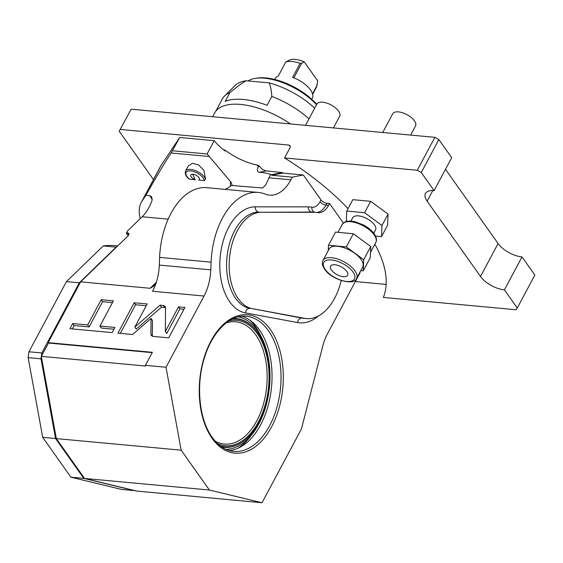<?xml version="1.0" encoding="UTF-8"?>
<svg xmlns="http://www.w3.org/2000/svg" width="563" height="563" viewBox="0 0 563 563"><rect width="100%" height="100%" fill="white"/><g stroke="black" fill="none" stroke-linecap="round" stroke-linejoin="round"><path stroke-width="0.84" d="M333.444 127.921L339.672 116.259A12.928 5.933 -151.9 0 0 338.567 111.122A12.928 5.933 28.1 0 0 326.737 103.085A12.928 5.933 28.1 0 0 316.863 104.078L305.512 125.338M131.179 109.173L119.194 131.193L131.179 109.173L434.868 137.33L438.851 139.561L451.702 157.689L434.115 190.632L421.265 172.496L417.282 170.265L434.868 137.33M522.007 256.932L534.85 275.061L517.263 307.996L504.42 289.868L522.007 256.932A19.395 8.895 -151.9 0 1 498.093 243.54L445.502 169.308M417.282 170.265L284.547 157.957A177.767 81.536 28.1 0 1 348.04 208.634M120.355 129.441L288.629 145.043L289.748 145.388L290.234 147.316L284.547 157.957M128.167 235.777L126.323 233.166L127.505 230.957L142.157 216.762A40.402 24.258 95.3 0 0 152.031 200.59L151.7 196.825L149.631 195.628L145.887 195.284C156.774 176.008 165.191 161.905 171.145 152.974L179.71 137.471L161.081 165.466A80.805 37.059 -151.9 0 0 160.258 166.852L141.313 202.321A80.805 37.059 -151.9 0 0 140.286 218.578M223.307 149.603A103.43 47.44 28.1 0 1 225.439 150.363A40.402 18.53 -151.9 0 0 257.763 165.184A103.43 47.44 28.1 0 1 259.318 166.064L259.501 166.317C261.204 168.717 263.491 170.244 266.355 170.906L267.587 171.018A103.43 47.44 28.1 0 1 267.96 171.251M119.194 131.193L153.467 179.569M355.366 281.556L386.148 284.406M343.353 222.997L329.531 203.489L326.955 203.25L325.984 205.066A19.395 11.647 -84.7 0 1 316.765 212.441M303.33 174.994L292.274 177.162L271.683 175.248L272.02 174.614L282.394 172.588L282.746 173.087L303.33 174.994L320.98 199.907A4.849 2.224 -151.9 0 0 326.955 203.25M282.394 172.588L267.587 171.018M292.274 177.162L290.853 179.822A40.402 24.258 -84.7 0 1 269.473 195.143A40.402 24.258 -84.7 0 1 265.314 194.136A67.877 40.754 95.3 0 0 258.326 192.44A67.877 40.754 95.3 0 0 211.09 262.168L210.78 269.853A40.402 24.258 -84.7 0 1 204.045 296.032L166.022 367.245L181.159 450.175L209.394 490.028L262.02 502.752L301.444 428.915L322.754 346.125A40.402 24.258 95.3 0 1 327.476 333.796L360.038 272.809L360.024 272.02M262.02 502.752L136.76 491.07L84.57 478.459L209.394 490.028M181.159 450.175L56.335 438.605L41.324 356.365L48.439 343.036L48.158 342.642L80.622 281.838L128.223 235.728L128.955 233.469M56.335 438.605L84.57 478.459M127.505 230.957L126.689 232.61L128.934 233.427M80.622 281.838L150.11 288.277L156.338 282.253M155.81 283.829L153.671 286.215L150.11 288.277M166.022 367.245L145.43 365.338L152.39 352.304L48.158 342.642M150.912 334.14L151.306 335.464L153.164 336.421L168.682 337.863L184.917 307.461L178.492 306.863L165.346 331.494L165.543 307.743L165.149 306.413L163.291 305.456L160.068 305.153L134.831 327.082L147.175 303.957L134.177 302.753L117.948 333.155L132.601 334.513L151.046 318.489L150.912 334.14L152.327 336.238M99.94 326.054L113.409 300.832L101.178 299.699L87.715 324.921L72.74 323.528L69.974 328.708L112.15 332.62L114.915 327.441L99.94 326.054L101.354 328.046L113.965 329.214M204.045 296.032L152.573 291.261A40.402 24.258 95.3 0 0 159.308 265.082L210.78 269.853M258.326 192.44L206.853 187.669A67.877 40.754 95.3 0 0 159.618 257.397L159.308 265.082M225.01 189.351A40.402 24.258 95.3 0 0 231.358 185.452L262.611 187.993A40.402 24.258 95.3 0 0 265.989 184.425L270.578 174.481L272.02 174.614M282.746 173.087L271.683 175.248M329.531 203.489L328.56 205.305L325.984 205.066A4.849 2.224 -151.9 0 1 320.009 201.723A14.547 8.734 -84.7 0 1 311.895 207.184A58.179 34.934 95.3 0 0 308.292 206.867L255.215 206.839A53.33 32.021 95.3 0 0 220.175 257.087A53.33 32.021 95.3 0 0 245.405 312.887L297.588 322.557A58.179 34.934 95.3 0 0 318.51 315.913M306.363 318.588A53.33 32.021 95.3 0 1 304.632 318.348L252.449 308.679L302.057 318.109A53.33 32.021 95.3 0 0 303.788 318.348L306.363 318.588A53.33 32.021 95.3 0 0 341.199 280.501M328.56 205.305A19.395 11.647 95.3 0 1 318.299 212.659A19.395 11.647 95.3 0 1 317.743 212.589A53.33 32.021 95.3 0 0 316.209 212.385A53.33 32.021 95.3 0 0 314.435 212.3L261.366 212.272A48.481 29.107 95.3 0 0 229.507 257.953A48.481 29.107 95.3 0 0 252.449 308.679M145.43 365.338L145.557 366.027L41.324 356.365M152.2 352.656L48.439 343.036M229.303 450.59A67.877 40.754 95.3 0 0 268.755 403.326A67.877 40.754 95.3 0 0 259.381 329.805A67.877 40.754 -84.7 0 0 241.752 316.272M225.932 449.344A66.638 40.008 95.3 0 0 231.527 448.662A66.638 40.008 95.3 0 0 267.425 400.075A66.638 40.008 95.3 0 0 257.58 330.657A66.638 40.008 -84.7 0 0 243.589 318.574L239.662 316.842A68.032 40.846 -84.7 0 0 239.226 316.652M238.212 316.878A66.638 40.008 -84.7 0 1 243.589 318.574M221.752 446.987A64.639 38.812 95.3 0 0 223.722 447.254L224.363 447.318A64.639 38.812 -84.7 0 1 221.611 446.895M233.518 318.489A64.639 38.812 -84.7 0 1 236.298 318.581L235.658 318.524A64.639 38.812 95.3 0 0 233.666 318.426M232.104 319.158A64.175 38.53 -84.7 0 1 252.949 326.962A64.175 38.53 -84.7 0 1 257.833 332.705A64.175 38.53 -84.7 0 1 242.266 442.138L241.703 442.504A64.639 38.812 -84.7 0 1 224.363 447.318M236.298 318.581A64.639 38.812 -84.7 0 1 252.463 326.498L252.949 326.962M242.266 442.138A64.175 38.53 -84.7 0 1 220.351 445.98M117.709 245.911L114.444 245.609A126.056 75.681 95.3 0 0 103.247 245.947L66.42 281.62L28.966 351.776A126.056 75.681 -84.7 0 0 28.15 357.646L42.697 437.338L70.931 477.192L121.502 489.416L134.367 490.605A126.056 75.681 -84.7 0 0 134.508 490.528M66.42 281.62L79.292 282.816L41.831 352.966L28.966 351.776M116.499 247.08A126.056 75.681 95.3 0 0 116.119 247.136L103.247 245.947M116.119 247.136L79.292 282.816M41.331 356.414A126.056 75.681 -84.7 0 0 41.022 358.842L55.561 438.528L83.796 478.388L134.367 490.605M41.345 356.323A126.056 75.681 -84.7 0 1 41.831 352.966M70.931 477.192L83.796 478.388M42.697 437.338L55.561 438.528M41.022 358.842L28.15 357.646M266.355 170.906L259.444 172.257C265.025 172.799 268.734 173.538 270.578 174.481M232.174 185.171L231.097 182.321L209.281 156.507A40.402 18.53 -151.9 0 1 207.078 153.966L214.186 140.666A40.402 18.53 -151.9 0 0 225.101 150.997L225.439 150.363M257.763 165.184L257.425 165.818A40.402 18.53 -151.9 0 0 258.494 166.015L258.199 166.571C256.869 170.244 257.284 172.137 259.444 172.257M230.436 186.219A40.402 24.258 95.3 0 0 230.358 182.25L231.02 182.37M230.358 182.25L231.097 182.321M205.558 179.104A11.309 5.187 28.1 0 0 195.614 170.73A11.309 5.187 28.1 0 0 185.572 171.089L188.302 165.972L192.398 163.298L198.507 164.832L203.855 170.23L205.558 179.104L204.376 180.582A10.233 4.694 -151.9 0 0 190.632 170.948A10.233 4.694 -151.9 0 0 189.569 179.21L195.157 179.731A4.849 2.224 28.1 0 1 190.822 174.973A4.849 2.224 28.1 0 1 196.149 175.297A4.849 2.224 28.1 0 1 199.379 179.541A4.849 2.224 28.1 0 1 198.788 180.069L199.471 179.308M185.572 171.089C184.748 173.96 185.91 176.585 189.041 178.957L189.569 179.21M192.68 174.248L195.157 179.731M198.788 180.069L204.376 180.582M126.323 233.166L126.689 232.61M145.887 195.284L142.143 200.935A80.805 37.059 -151.9 0 0 141.313 202.321M179.71 137.471L214.186 140.666M172.609 150.771L207.078 153.966M259.501 166.317L258.199 166.571M258.494 166.015L258.804 166.451M151.046 318.489L152.453 320.481L152.327 336.132M134.177 302.753L135.592 304.745L120.306 333.373M146.232 305.737L135.592 304.745M134.831 327.082L136.239 329.074L161.482 307.152L160.068 305.153M165.543 307.637L161.482 307.152M165.346 331.494L166.754 333.486L179.907 308.855L178.492 306.863M183.974 309.235L179.907 308.855M112.466 302.605L102.593 301.691L89.123 326.913L74.147 325.527L72.331 328.926M72.74 323.528L74.147 325.527M87.715 324.921L89.123 326.913M101.178 299.699L102.593 301.691M374.874 244.215A177.767 81.536 28.1 0 1 383.368 297.447L516.102 309.756L517.263 307.996M434.115 190.632A19.395 8.895 -151.9 0 0 425.473 193.454A19.395 8.895 -151.9 0 0 427.141 201.153L480.506 276.475A19.395 8.895 -151.9 0 0 504.42 289.868M375.535 236.073L381.517 236.629L387.604 225.228L388.048 214.102L370.665 201.315L352.832 199.661L346.745 211.062L346.329 221.442M421.265 172.496L438.851 139.561M388.048 214.102L381.96 225.503L364.578 212.715L346.745 211.062M370.665 201.315L364.578 212.715M381.517 236.629L381.96 225.503M373.769 233.237L375.535 229.936A12.928 5.933 -151.9 0 0 374.423 224.799A12.928 5.933 28.1 0 0 362.6 216.762A12.928 5.933 28.1 0 0 352.727 217.754L350.96 221.062M360.784 270.606L363.255 270.831L370.285 257.657L370.735 246.531L353.346 233.744L335.52 232.09L328.482 245.264L328.271 250.514M370.735 246.531L363.698 259.705L346.315 246.918L328.482 245.264M353.346 233.744L346.315 246.918M363.255 270.831L363.698 259.705M356.604 278.432L362.692 267.031A19.072 8.748 -151.9 0 0 361.052 259.459A19.072 8.748 28.1 0 0 343.613 247.6A19.072 8.748 28.1 0 0 329.045 249.064L322.958 260.465C321.698 262.717 322.233 265.595 324.562 269.093C331.501 280.015 354.627 286.053 356.604 278.432A19.072 8.748 -151.9 0 0 354.964 270.859A19.072 8.748 -151.9 0 0 337.519 259.001A19.072 8.748 -151.9 0 0 322.958 260.465M331.382 270.001A9.698 4.448 -151.9 0 0 340.249 276.032A9.698 4.448 -151.9 0 0 347.66 275.286A9.698 4.448 -151.9 0 0 346.822 271.429A9.698 4.448 -151.9 0 0 337.955 265.405A9.698 4.448 -151.9 0 0 330.551 266.151A9.698 4.448 -151.9 0 0 331.382 270.001M382.727 132.495L392.721 113.768A12.928 5.933 28.1 0 1 402.594 112.776A12.928 5.933 28.1 0 1 414.424 120.813A12.928 5.933 -151.9 0 1 415.529 125.95L410.652 135.085M212.666 116.724L214.707 112.903A58.179 26.686 28.1 0 1 290.409 123.93M308.981 118.849A58.017 26.609 -151.9 0 0 271.823 96.428C271.303 89.904 270.409 85.393 269.128 82.888A53.689 24.624 28.1 0 1 314.661 108.202M269.128 82.888L246.165 80.755C242.463 82.796 237.058 86.723 229.943 92.543L225.207 101.41A58.017 26.609 -151.9 0 1 267.087 105.295L271.823 96.428M229.943 92.543A58.017 26.609 -151.9 0 0 224.517 96.062L234.933 85.653A53.689 24.624 28.1 0 1 246.165 80.755M224.517 96.062A58.017 26.609 -151.9 0 0 222.294 99.046L215.791 111.228M316.744 104.31A43.633 20.015 -151.9 0 0 256.869 78.123L255.152 78.398A45.251 20.754 -151.9 0 0 248.03 80.931M316.512 104.739A45.251 20.754 -151.9 0 0 255.152 78.398M312.641 94.331L316.659 86.801L317.687 80.854L304.217 61.846L301.712 63.162L300.079 63.394L292.633 77.328A21.007 9.634 28.1 0 1 310.487 89.918A21.007 9.634 28.1 0 1 312.296 98.265L311.761 99.257M300.079 63.394A21.007 9.634 -151.9 0 0 285.744 62.064L289.072 60.248A18.213 8.354 -151.9 0 1 304.217 61.846M274.695 79.467L275.23 78.475A21.007 9.634 28.1 0 1 278.305 75.998L285.744 62.064M301.712 63.162L293.886 77.807M317.236 85.076L312.521 93.908M290.367 146.113A175.177 80.354 -151.9 0 0 288.629 145.043M127.161 232.653L128.821 235.003M142.157 216.762L168.147 219.169M211.09 262.168L159.618 257.397M268.811 177.781L290.853 179.822M320.98 199.907L320.009 201.723M212.188 438.436A69.488 41.725 95.3 0 0 271.619 426.803A69.488 41.725 95.3 0 0 270.353 329.489A69.488 41.725 95.3 0 0 210.914 341.122A69.488 41.725 95.3 0 0 212.188 438.436M304.632 318.348L302.057 318.109A4.849 3.871 100.5 0 0 297.588 322.557M245.405 312.887A4.849 3.871 100.5 0 1 249.873 308.44A48.481 29.107 95.3 0 1 226.938 257.713A48.481 29.107 95.3 0 1 258.79 212.033A4.849 3.871 -90 0 1 255.215 206.839M308.292 206.867A4.849 3.871 -90 0 0 311.867 212.061L261.366 212.272M311.895 207.184A4.849 3.871 -80.1 0 0 314.562 212.23M316.209 212.385L313.633 212.145A53.33 32.021 95.3 0 0 311.867 212.061L314.435 212.3M233.715 451.427A67.877 40.754 95.3 0 0 276.799 407.753A67.877 40.754 95.3 0 0 268.389 330.643A67.877 40.754 95.3 0 0 246.249 316.258C230.119 314.245 212.047 331.783 204.278 358.335C195.685 385.571 199.203 419.709 212.216 437.381C218.416 445.938 225.58 450.625 233.715 451.427M237.91 448.296A71.107 42.697 95.3 0 0 251.316 435.227M260.57 335.421A71.107 42.697 95.3 0 0 255.546 326.786A71.107 42.697 -84.7 0 0 249.796 320.115M226.889 449.753A68.032 40.846 95.3 0 0 227.346 449.647L231.527 448.662M229.021 320.924A62.95 37.798 -84.7 0 1 257.326 333.662A62.95 37.798 -84.7 0 1 263.224 411.067A62.95 37.798 -84.7 0 1 217.642 443.679M226.185 322.93L228.191 322.353A61.395 36.862 -84.7 0 1 255.715 334.795A61.395 36.862 -84.7 0 1 261.485 410.23A61.395 36.862 -84.7 0 1 217.086 442.117L215.221 441.181M171.145 152.974L209.281 156.507M161.081 165.466L142.143 200.935M149.631 195.628L152.306 199.408M163.291 305.456L164.706 307.447M427.141 201.153L432.806 190.547M480.506 276.475L498.093 243.54M375.81 242.456C377.076 240.225 376.541 237.347 374.205 233.828C371.742 230.457 368.181 227.508 363.515 224.982L354.746 221.632L349.771 221.02C346.935 221.843 346.907 219.556 342.17 224.489A19.072 8.748 28.1 0 1 356.731 223.025A19.072 8.748 28.1 0 1 374.177 234.884A19.072 8.748 28.1 0 1 375.81 242.456L370.496 252.407M325.203 269.431A17.453 8.009 -151.9 0 0 346.731 281.479A17.453 8.009 -151.9 0 0 353.001 272.006A17.453 8.009 -151.9 0 0 331.48 259.958A17.453 8.009 -151.9 0 0 325.203 269.431M342.17 224.489L337.99 232.322"/></g></svg>
